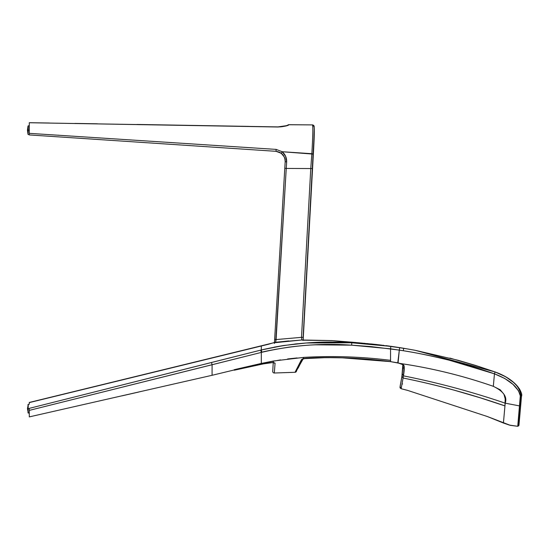 <?xml version="1.0" encoding="UTF-8"?>
<svg xmlns="http://www.w3.org/2000/svg" width="549" height="549" viewBox="0 0 549 549"><rect width="100%" height="100%" fill="white"/><g stroke="black" fill="none" stroke-linecap="round" stroke-linejoin="round"><path stroke-width="0.82" d="M29.296 403.687L29.296 402.506M29.296 416.416L29.296 410.384L212.079 364.749L212.079 375.296L29.296 416.897L29.296 415.325M121.809 395.898L127.341 394.628M274.02 349.583L288.513 347.194C299.342 345.822 308.346 345.026 315.538 344.82L351.676 345.17L371.151 346.611L399.315 350.097L399.645 347.634L396.961 347.222M408.607 349.116L390.826 346.364L351.772 342.796C321.282 340.661 291.128 343.056 261.31 349.974L261.31 362.745M297.064 357.941L287.587 358.957M280.505 359.897L261.317 363.424L234.19 369.703L234.32 370.211L267.644 362.964L273.251 362.477L275.076 363.129L274.315 373.011A1.537 1.537 0 0 1 272.723 371.385A1.537 1.537 0 0 0 274.315 373.011L295.039 372.291L301.552 359.506L303.329 358.662L303.885 357.365L273.34 361.029L273.265 362.313L273.34 361.029L261.31 363.424L261.31 352.417L212.079 364.749L212.079 375.296L261.31 363.424L261.31 349.974L29.296 408.36L29.296 416.897M407.77 390.442L487.32 416.513L503.419 423.025L504.956 405.903L480.018 397.737L453.927 390.106C438.294 385.775 421.344 381.747 403.076 378.014L401.147 388.706L407.77 390.442L487.32 416.513L503.419 423.025L504.956 405.903C471.763 394.388 437.807 385.089 403.076 378.014L403.453 375.859C438.116 382.749 472.03 391.856 505.204 403.172L504.956 405.903L505.204 398.917L503.961 394.292L500.29 389.845L493.325 386.324C463.027 375.77 432.015 368.159 400.269 363.493L402.829 364.557A1.537 1.482 -6.8 0 0 404.112 365.943C404.414 368.036 404.194 371.344 403.453 375.859C438.116 382.749 472.03 391.856 505.204 403.172L519.512 405.903L520.74 404.915L519.958 403.803L520.726 405.032L519.512 405.903L517.741 426.292L509.41 425.091L503.419 423.025L509.41 425.091L517.741 426.299L520.308 395.884L520.308 397.099L521.516 396.158L520.706 395.074C519.725 385.885 511.181 378.186 495.068 371.961L494.45 373.835L493.325 386.324C463.006 375.77 431.988 368.159 400.269 363.493L403.069 364.701L404.112 365.943C403.995 365.106 402.719 364.289 400.269 363.493L390.552 361.585L390.552 360.343C361.798 356.699 332.907 355.711 303.885 357.372L273.34 361.029M397.778 362.786L399.315 350.097L398.08 362.862L390.531 361.64L390.552 348.828L390.552 360.343C361.736 356.699 332.852 355.711 303.885 357.372L303.336 358.662L305.676 358.312C330.395 356.685 358.689 357.783 390.552 361.592C362.354 357.927 334.067 356.836 305.676 358.312L301.552 359.506L295.039 372.291A1.537 1.537 0 0 0 296.522 370.815L302.451 359.163M275.701 342.281L288.664 340.936M268.303 344.271L29.282 402.458L261.31 345.801L261.31 349.974L260.727 350.125L261.31 352.417L260.727 350.125L211.502 362.484L212.079 364.749L211.502 362.484L29.296 408.36L29.296 410.384L261.894 352.273C291.416 345.39 321.343 343.022 351.676 345.17L390.552 348.835L403.316 350.742L403.673 348.272L415.209 350.31L495.081 371.947L505.855 376.847L514.516 383.154M312.923 124.973L312.477 124.898C313.115 126.222 312.909 135.816 311.853 153.699L310.761 168.55L286.255 168.44L286.66 161.934L285.631 156.321L282.207 151.73L313.355 154.125L314.275 128.583L313.994 126.545L312.477 124.898L288.843 124.705L285.755 126.023L277.986 127.011L29.296 122.736L29.296 133.345L29.296 122.736L29.296 133.345L276.14 149.397L282.207 151.73L311.853 153.699C312.909 135.816 313.115 126.222 312.477 124.898L288.849 124.747A1.537 1.537 -176.6 0 0 287.546 125.433M297.654 343.736L294.799 344.038M261.31 352.417L261.894 352.273L261.31 349.974L261.31 345.801L275.632 342.288L276.092 339.57L301.504 337.34L276.092 339.57L286.255 168.44L310.761 168.55L301.504 337.34L303.13 337.271L303.151 340.188L313.355 154.125C314.351 137.01 314.563 127.814 313.994 126.545M313.355 154.125L311.853 153.699L310.761 168.55L301.504 337.34L301.785 339.989L274.747 342.713A1.537 1.51 -132.2 0 1 275.632 342.288L301.785 339.989L332.097 340.6L351.785 342.59M400.571 383.991L402.28 374.233M403.062 365.284L402.005 376.031L403.076 378.014L401.147 388.706L400.104 386.64L402.005 376.031L400.207 385.981M274.164 347.146L283.634 345.513L261.31 349.974L261.894 352.273C263.348 351.559 272.222 349.871 288.513 347.194M296.343 371.481A1.537 1.537 0 0 1 295.039 372.291L274.315 373.011L275.076 363.129L273.251 362.477L275.076 363.129A1.537 1.51 -176.6 0 1 273.67 362.608M519.793 405.876L518.229 423.931L518.949 425.31L517.741 426.292L510.337 425.338L487.251 416.485M518.949 425.31L518.599 425.949M29.296 134.43L29.296 134.93L276.003 151.318L279.695 152.306L282.735 154.626L284.464 157.412L282.714 154.598M274.63 339.351L274.383 343.448L274.63 339.351L276.092 339.57L274.63 339.351L284.794 168.22L274.63 339.351M58.619 135.205L58.105 135.171L58.619 135.205M29.296 134.93L29.296 133.345L29.296 134.93L276.003 151.318L29.296 134.93M272.647 362.464L275.076 363.129A1.537 1.51 3.4 0 1 273.587 362.505M288.843 124.705L287.697 125.199A1.537 1.537 0 0 1 288.843 124.705M399.645 347.634L399.315 350.097L403.316 350.742L403.68 348.258L399.645 347.634L390.826 346.364L390.552 348.828L390.826 346.364L371.337 344.202L351.772 342.796L351.676 345.177L351.772 342.789L306.26 342.988L283.634 345.513M519.512 405.903L520.287 397.099L521.516 396.158C522.401 394.457 520.884 390.957 516.952 385.652C511.826 379.935 504.531 375.365 495.074 371.954L494.45 373.835C464.756 363.417 434.383 355.718 403.323 350.736C415.346 352.554 430.704 355.725 449.398 360.247L494.45 373.835C509.602 379.668 518.222 387.018 520.315 395.884L518.524 390.778L512.979 384.362L504.73 378.453L494.45 373.835L493.325 386.324C503.495 391.3 507.454 396.913 505.204 403.172L519.519 405.903L520.726 405.032M505.313 376.566C509.239 378.913 511.977 380.862 513.535 382.406L516.63 385.563M351.792 342.597L354.304 342.94M403.041 368.448L403.096 367M520.527 397.085L519.958 403.803M518.661 419.011L518.757 417.967M518.963 425.214L518.229 423.931L518.977 425.098M403.666 348.272L376.539 344.518L351.827 342.178M414.625 350.2L403.673 348.272L414.625 350.2M479.661 366.732L449.899 358.085M312.477 124.898L312.861 124.952M310.761 168.55L312.388 168.522L310.761 168.55M313.836 125.707L312.903 124.966C314.673 126.044 314.007 125.707 314.316 131.444L303.13 337.271L312.388 168.522M312.388 168.529L303.13 337.271L301.504 337.34L301.785 339.989A1.537 1.53 -57.7 0 1 302.547 340.147A1.537 1.53 122.3 0 0 301.785 339.989L301.881 340.057A1.537 1.53 -56 0 1 302.465 340.14M302.547 340.167A1.537 1.53 124 0 0 301.881 340.057L332.728 340.641M302.636 358.984A1.537 1.489 -155.3 0 1 301.552 359.506A1.537 1.489 24.7 0 0 302.746 358.826M302.835 358.662L303.782 358.559M399.823 363.356L390.531 361.64L342.391 357.838L326.236 357.605L303.583 358.662L326.593 357.605L337.738 357.708M400.269 363.493L397.895 362.868M401.909 376.367L403.076 378.014L403.453 375.859L402.376 373.896L403.453 375.859L404.112 365.943A1.537 1.482 173.2 0 1 402.87 364.831M29.296 402.595L268.317 344.292L275.708 342.123A1.537 1.427 -176.6 0 0 274.678 342.686A1.537 1.427 3.4 0 1 275.708 342.123L286.255 168.44L284.794 168.22L286.255 168.44L286.66 161.934L285.178 161.722L284.794 168.22L285.178 161.722L286.66 161.934C286.784 157.844 285.295 154.441 282.207 151.73L281.26 153.26C283.984 155.429 285.295 158.249 285.178 161.722L284.883 158.675L285.178 161.722C284.952 155.758 281.898 152.286 276.003 151.318L281.26 153.26L282.207 151.73L276.14 149.397L276.003 151.318L276.14 149.397L29.296 133.345M274.884 342.597A1.537 1.51 47.8 0 1 275.632 342.288M29.296 124.108L29.296 122.736L277.986 127.011C284.698 126.448 288.321 125.7 288.849 124.747A1.537 1.537 3.4 0 0 287.779 125.165M286.358 125.7L277.959 126.901L29.296 122.736M124.698 395.239L138.602 392.068M261.667 364.138L272.922 362.525L261.688 364.131L234.32 370.211M272.894 362.518L267.644 362.964M273.278 362.031L272.723 371.385L273.278 362.024M284.286 157L281.253 153.26M273.251 362.546L272.723 371.385M285.178 161.722L285.24 160.768M28.02 134.34L28.287 130.188C28.287 125 28.287 125 28.287 130.188C28.287 135.383 28.287 135.383 28.287 130.188L28.02 126.044L28.02 130.188L27.45 130.188L28.02 130.188L28.02 134.34L28.287 125.817L27.45 130.188L28.02 134.34L27.45 130.188L28.02 126.044M29.296 130.188L28.287 130.188C28.287 125 28.287 125 28.287 130.188C28.287 135.383 28.287 135.383 28.287 130.188L29.296 130.188M28.02 408.682L28.02 404.531L28.02 408.682L27.45 408.682L28.02 408.682L28.02 412.834L28.287 404.311L27.45 408.682L28.287 413.054L28.02 408.682M29.275 408.682L28.287 408.682C28.287 403.488 28.287 403.488 28.287 408.682C28.287 413.877 28.287 413.877 28.287 408.682L29.275 408.682M352.513 342.24L353.577 342.336M354.901 342.452L356.246 342.576M357.481 342.686L358.854 342.809M359.492 342.864L360.37 342.94M361.434 343.036L362.244 343.111M363.815 343.255L364.845 343.351M367.157 343.564L368.139 343.66M370.884 343.928L373.622 344.209M374.288 344.278L375.111 344.367M376.202 344.484L377.122 344.587M377.863 344.669L378.467 344.738M379.284 344.827L379.99 344.909M380.848 345.012L381.493 345.088M382.667 345.225L383.792 345.369M386.016 345.65L386.935 345.767M387.237 345.808L389.57 346.117M390.387 346.227L390.737 346.275M391.327 346.357L401.202 347.853M314.055 126.229L314.275 128.384M314.289 128.72L314.309 129.729M314.316 130.504L314.303 132.632M314.2 136.955L314.097 139.885M313.712 148.038L313.5 151.764M401.147 388.706L407.749 390.428L401.147 388.706L400.001 387.381L401.895 376.429M339.659 357.756L344.079 357.9M347.146 358.023L389.454 361.517M520.775 404.592L518.97 425.173L517.769 426.299M402.28 374.205L402.836 364.66L401.909 376.339M238.266 369.312L237.47 369.491M237.408 369.504L236.159 369.793M303.13 337.271L303.144 340.057M303.151 340.188L332.749 340.641M273.882 362.663L272.922 362.525L273.882 362.663M402.335 364.433L401.744 364.131M29.296 122.702L49.252 123.01M74.822 123.415L97.365 123.786M136.969 124.451L248.869 126.387M515.387 383.991L516.286 384.918M516.959 385.652L517.474 386.256M517.865 386.722L518.4 387.409M518.929 388.129L519.347 388.754M519.622 389.193L520.775 391.512M520.905 391.856L521.317 393.269M521.44 393.942L521.495 394.402M521.536 394.882L521.55 395.328M298.052 368.235L300.159 364.131M295.609 372.153L303.226 358.758L295.582 372.167M518.983 425.043L519.066 424.089M519.155 423.066L519.32 421.186M519.45 419.731L519.711 416.808M519.924 414.392L520.033 413.061M520.246 410.693L520.328 409.698M520.397 408.923L520.452 408.291M520.534 407.406L521.516 396.158M401.628 377.925L401.182 380.402M401.058 381.088L400.942 381.72M400.777 382.66L400.605 383.579M400.502 384.156L400.393 384.76M400.269 385.419L400.166 386.002M399.995 387.1L400.008 387.443M400.111 387.82L400.365 388.218M332.097 340.6L351.82 342.178M517.748 426.299L510.337 425.338L503.419 423.025M495.081 371.947L475.818 365.504L458.127 360.288L415.202 350.31M302.815 340.318L305.999 340.16M402.609 383.998L401.998 383.971M397.915 362.875L402.836 364.66M277.959 126.901C281.465 126.984 284.766 126.387 287.868 125.117L287.559 125.426M234.313 370.218L240.414 368.825M254.606 365.648L261.681 364.152M29.296 125.728L28.287 125.817M28.287 134.567L29.296 134.649M29.296 404.222L28.02 404.531M29.296 413.143L28.02 412.834"/></g></svg>
